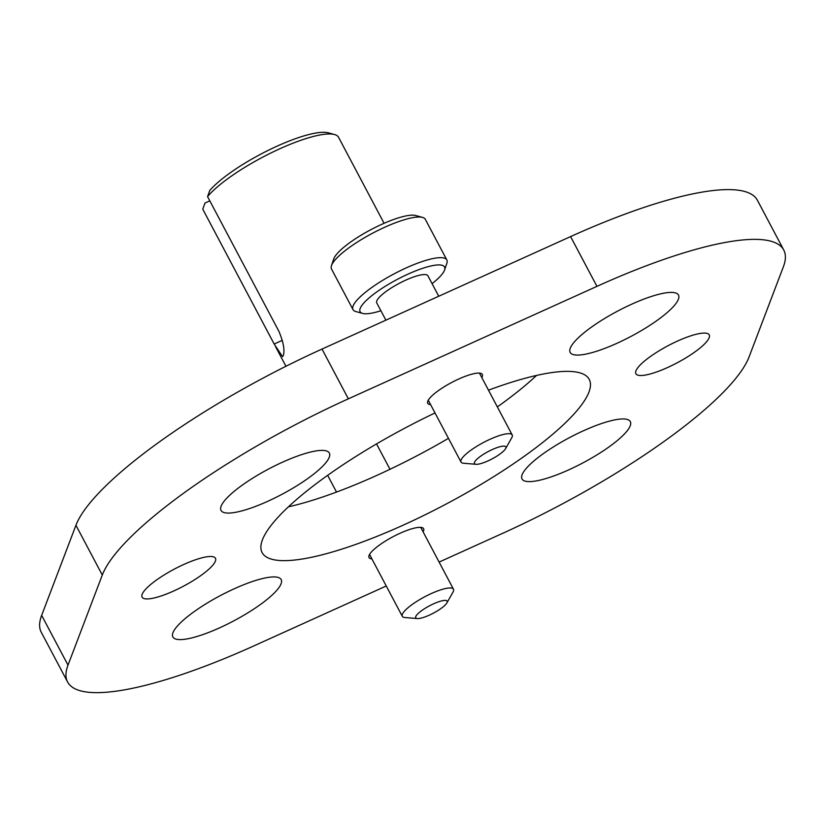 <?xml version="1.0" encoding="UTF-8"?>
<svg xmlns="http://www.w3.org/2000/svg" width="825" height="825" viewBox="0 0 825 825"><rect width="100%" height="100%" fill="white"/><g stroke="black" fill="none" stroke-linecap="round" stroke-linejoin="round"><path stroke-width="1.24" d="M430.619 404.642A30.886 7.208 -27.9 0 1 427.742 403.322A30.886 7.208 -27.9 0 1 458.793 378.995A30.886 7.208 -27.9 0 1 482.326 374.426A30.886 7.208 -27.9 0 1 481.79 377.541M371.9 558.907A30.886 7.208 -27.9 0 1 369.022 557.587A30.886 7.208 -27.9 0 1 400.073 533.259A30.886 7.208 -27.9 0 1 423.607 528.691A30.886 7.208 -27.9 0 1 423.081 531.805M282.635 462.134A61.287 14.303 -27.9 0 1 329.34 453.049A61.287 14.303 -27.9 0 1 267.723 501.322A61.287 14.303 -27.9 0 1 221.017 510.407A61.287 14.303 -27.9 0 1 282.635 462.134M583.626 430.691A61.287 14.303 -27.9 0 1 630.331 421.606A61.287 14.303 -27.9 0 1 568.714 469.868A61.287 14.303 -27.9 0 1 522.008 478.954A61.287 14.303 -27.9 0 1 583.626 430.691M631.785 304.157A61.287 14.303 -27.9 0 1 678.49 295.072A61.287 14.303 -27.9 0 1 616.873 343.334A61.287 14.303 -27.9 0 1 570.168 352.419A61.287 14.303 -27.9 0 1 631.785 304.157M234.475 588.668A61.287 14.303 -27.9 0 1 281.181 579.583A61.287 14.303 -27.9 0 1 219.563 627.856A61.287 14.303 -27.9 0 1 172.858 636.941A61.287 14.303 -27.9 0 1 234.475 588.668M183.841 564.444A41.498 9.683 -27.9 0 1 215.459 558.298A41.498 9.683 -27.9 0 1 173.735 590.978A41.498 9.683 -27.9 0 1 142.117 597.135A41.498 9.683 -27.9 0 1 183.841 564.444M677.614 341.024A41.498 9.683 -27.9 0 1 709.232 334.878A41.498 9.683 -27.9 0 1 667.507 367.558A41.498 9.683 -27.9 0 1 635.889 373.715A41.498 9.683 -27.9 0 1 677.614 341.024M488.483 390.173A185.068 43.209 -27.9 0 1 589.236 379.407A185.068 43.209 -27.9 0 1 403.157 525.174A185.068 43.209 -27.9 0 1 262.113 552.606A185.068 43.209 -27.9 0 1 435.022 412.954M536.57 375.437A185.068 43.209 -27.9 0 1 497.341 406.921M448.46 438.333A185.068 43.209 -27.9 0 1 376.808 475.406A185.068 43.209 -27.9 0 1 288.43 506.818M41.652 615.368L68.001 665.136A245.128 57.224 152.1 0 0 67.598 681.997L41.25 632.228A245.128 57.224 -27.9 0 1 41.652 615.368L75.941 525.278A245.128 57.224 -27.9 0 1 322.008 349.068L570.591 236.589A245.128 57.224 -27.9 0 1 757.402 200.258L783.75 250.016A245.128 57.224 152.1 0 0 596.939 286.358L570.591 236.589M783.75 250.016A245.128 57.224 152.1 0 1 783.348 266.877L749.059 356.967A245.128 57.224 152.1 0 1 502.992 533.177L439.106 562.083M322.008 349.068L348.356 398.836L596.939 286.358M348.356 398.836A245.128 57.224 152.1 0 0 102.29 575.046L75.941 525.278M68.001 665.136L102.29 575.046M67.598 681.997A245.128 57.224 152.1 0 0 254.409 645.655L386.255 585.998M209.818 200.857L204.992 203.032L202.764 209.179A76.818 17.933 152.1 0 0 202.775 209.199A76.818 17.933 152.1 0 0 202.785 209.21L274.354 344.376M277.231 146.087A71.992 16.809 -27.9 0 1 328.35 132.835L334.558 134.547A76.818 17.933 152.1 0 0 280.015 148.686A76.818 17.933 152.1 0 0 207.56 196.597L209.777 190.451A71.992 16.809 -27.9 0 1 277.231 146.087M384.089 223.307L338.559 137.301A76.818 17.933 152.1 0 0 334.558 134.547M202.764 209.179L274.168 344.035L282.542 356.637L283.253 355.678C284.934 350.512 283.501 342.437 278.963 331.444L207.56 196.597M433.61 603.797A17.779 4.156 152.1 0 0 418.533 613.15A17.779 4.156 152.1 0 0 417.347 618.554A17.779 4.156 152.1 0 0 429.278 615.172A17.779 4.156 152.1 0 0 446.872 602.92A17.779 4.156 152.1 0 0 433.61 603.797M446.872 602.92L453.007 592.082A28.947 6.755 152.1 0 0 453.472 589.215A28.947 6.755 152.1 0 0 431.413 593.505A28.947 6.755 152.1 0 0 402.301 616.306A28.947 6.755 152.1 0 0 404.931 617.533L417.347 618.554M432.073 283.645A47.767 11.148 152.1 0 0 444.572 270.022A47.767 11.148 152.1 0 0 408.148 274.075A47.767 11.148 152.1 0 0 362.608 313.418A47.767 11.148 152.1 0 0 380.903 310.736M362.608 313.418L355.781 311.53A53.078 12.396 -27.9 0 1 353.017 309.633A53.078 12.396 -27.9 0 1 406.385 267.826A53.078 12.396 -27.9 0 1 446.83 259.958A53.078 12.396 -27.9 0 1 446.851 263.309L444.572 270.022M331.475 265.64L333.754 258.926A47.767 11.148 -27.9 0 1 381.8 224.318A47.767 11.148 -27.9 0 1 415.718 215.521L422.555 217.408A53.078 12.396 152.1 0 0 384.863 227.184A53.078 12.396 152.1 0 0 331.475 265.64A53.078 12.396 152.1 0 0 331.495 268.991L353.017 309.633M492.329 449.532A17.779 4.156 152.1 0 0 477.252 458.886A17.779 4.156 152.1 0 0 476.066 464.289A17.779 4.156 152.1 0 0 487.998 460.907A17.779 4.156 152.1 0 0 505.591 448.656A17.779 4.156 152.1 0 0 492.329 449.532M505.591 448.656L511.727 437.817A28.947 6.755 152.1 0 0 512.191 434.95A28.947 6.755 152.1 0 0 490.122 439.24A28.947 6.755 152.1 0 0 461.01 462.041A28.947 6.755 152.1 0 0 463.65 463.268L476.066 464.289M438.745 296.247L427.927 275.808A28.947 6.755 152.1 0 0 405.859 280.098A28.947 6.755 152.1 0 0 376.747 302.899L385.894 320.162M446.83 259.958L425.318 219.316A53.078 12.396 152.1 0 0 422.555 217.408M274.168 344.035L282.367 340.323M275.622 346.778L285.945 366.279M327.659 475.334L336.517 492.071M369.559 554.472L402.301 616.306M376.54 443.922L389.978 469.291M420.729 527.371L453.472 589.215M428.268 400.207L461.01 462.041M479.449 373.106L512.191 434.95"/></g></svg>
